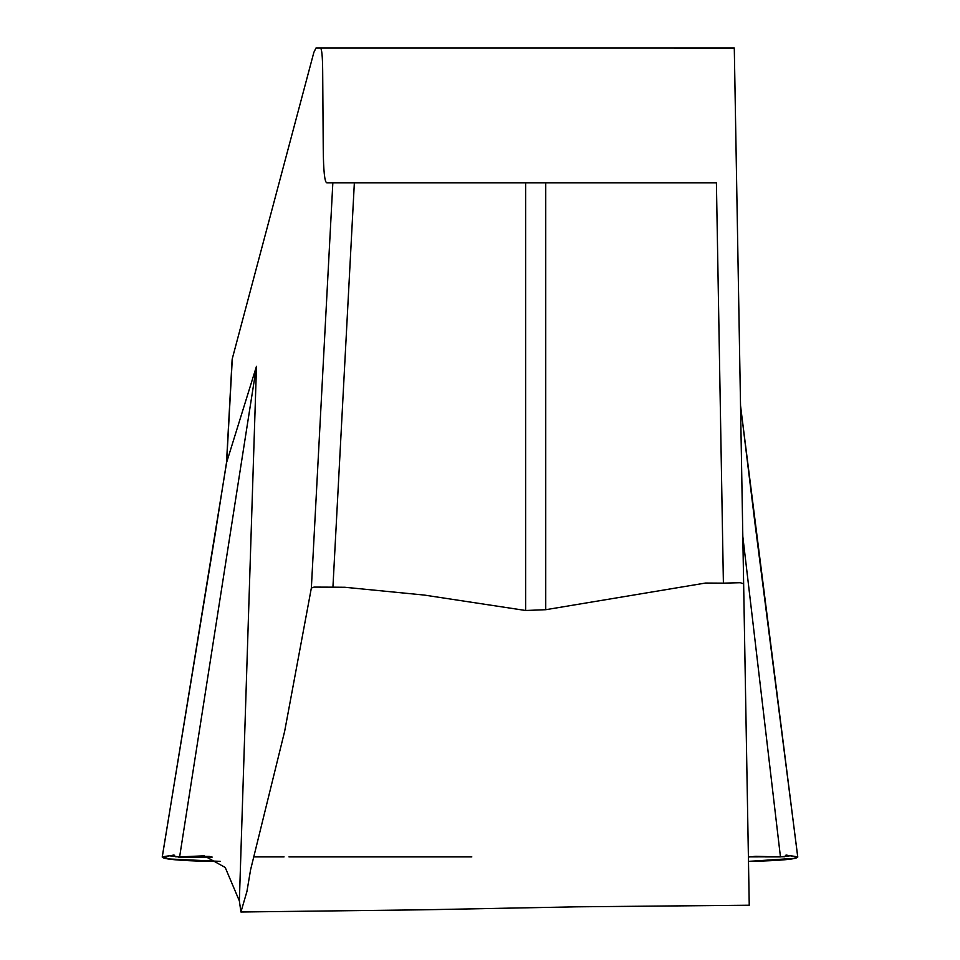 <?xml version="1.0" encoding="UTF-8"?>
<svg xmlns="http://www.w3.org/2000/svg" width="960" height="960" viewBox="0 0 960 960"><rect width="100%" height="100%" fill="white"/><g stroke="black" fill="none" stroke-linecap="round" stroke-linejoin="round"><path stroke-width="1.44" d="M179.76 856.896L211.44 856.896L179.532 856.896L211.44 856.896L179.988 856.896L204.204 855.816L225.216 867.468L239.364 900.924L240.924 911.988L246.924 891.516L250.56 869.892L284.664 731.268L311.352 588.06L332.844 182.796L326.748 182.796C324.636 182.064 323.46 170.736 323.244 148.812L322.68 70.668C322.536 55.968 321.756 48.42 320.352 48L315.996 48L313.86 52.368L232.308 358.632L226.644 462.36L256.476 366.324L239.364 900.924M332.928 587.172L344.964 587.28L424.212 595.068L525.624 610.488L525.624 182.796L354.36 182.796L332.928 587.172L314.016 587.1L311.352 588.06M545.736 609.708L705.528 583.044L723.396 583.14L716.412 182.796L545.736 182.796L545.736 609.708L525.624 610.488M728.532 48L433.824 48L734.292 48.012L743.64 583.812L740.34 582.72L723.396 583.14M743.64 583.812L749.244 905.22L576.24 906.828L423.78 909.792L240.924 912M765.096 856.896L780.48 856.896L755.928 856.332L748.404 857.052M284.064 856.884L253.764 856.896L284.064 856.896M288.948 856.896L471.828 856.896M256.476 366.324L179.616 856.896M748.488 861.372L794.724 858.324L795.96 856.584L790.68 855.744L780.456 856.896L742.812 536.436M749.304 856.896L784.536 856.776L786.036 855.036L797.748 857.124L740.532 405.828M226.644 462.36L162.24 857.124C163.548 859.2 179.052 860.628 208.764 861.384L220.308 861.384L168.456 858.936L163.764 856.632L169.164 855.78L179.532 856.896L175.476 856.776L174.036 855.012L162.24 857.124M232.116 359.844L232.308 358.632M716.412 182.796L327.312 182.796M525.624 182.796L545.736 182.796M332.844 182.796L354.36 182.796M751.116 861.372C780.816 860.604 796.356 859.176 797.748 857.112M216 529.116L162.228 856.944M740.52 405.396L755.88 530.748M204.204 856.428L209.352 856.428M753.876 856.428L755.928 856.428M320.364 48L445.524 48M734.292 48L319.068 48M178.5 857.1L212.22 857.1M756.348 856.788L749.964 856.788M226.512 462.552L215.94 529.224M232.104 359.844L226.512 462.624M797.772 856.98L755.94 530.82"/></g></svg>
